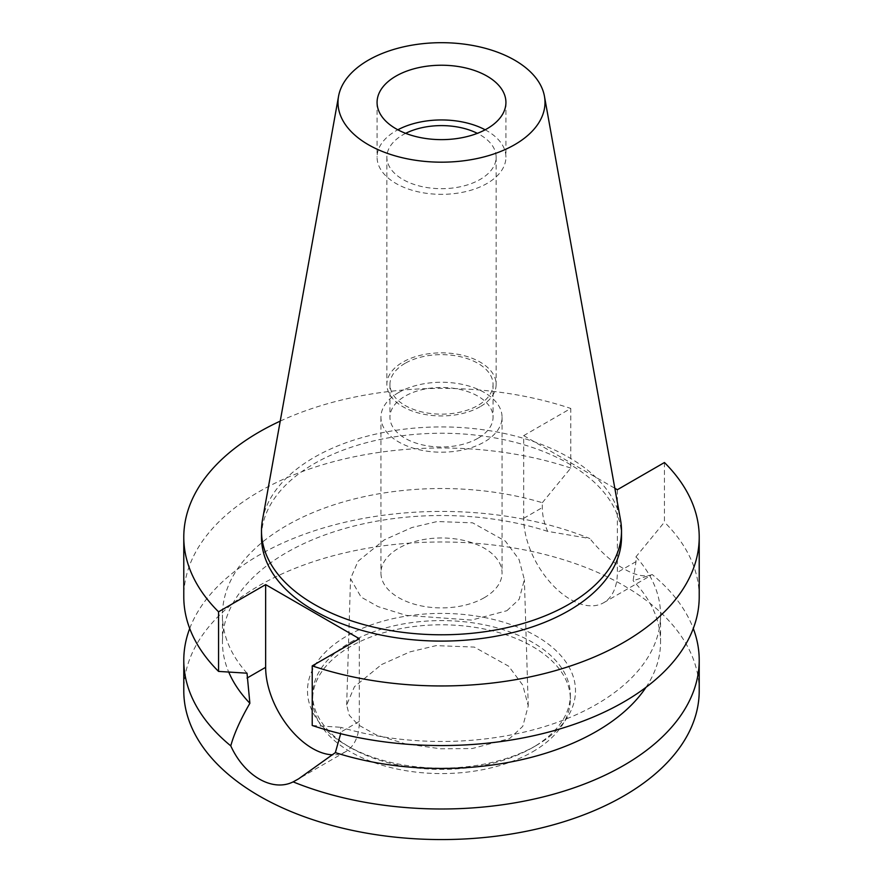 <?xml version="1.0" encoding="UTF-8"?>
<svg xmlns="http://www.w3.org/2000/svg" width="883" height="883" viewBox="0 0 883 883"><rect width="100%" height="100%" fill="white"/><g stroke="black" fill="none" stroke-linecap="round" stroke-linejoin="round"><path stroke-width="0.66" stroke-dasharray="4.42 3.31" d="M485.153 129.79A64.426 37.196 180 0 1 505.926 157.141A64.426 37.196 180 0 1 487.063 183.443A64.426 37.196 180 0 1 416.842 191.512A64.426 37.196 180 0 1 377.074 157.141A64.426 37.196 180 0 1 395.937 130.839A64.426 37.196 180 0 1 397.847 129.79M405.65 133.344A54.636 31.545 0 0 0 402.869 134.834A54.636 31.545 0 0 0 386.864 157.141A54.636 31.545 0 0 0 420.595 186.291A54.636 31.545 0 0 0 480.131 179.448A54.636 31.545 0 0 0 496.136 157.141A54.636 31.545 0 0 0 477.35 133.344M480.131 406.71A54.636 31.545 180 0 1 420.595 413.542A54.636 31.545 180 0 1 386.864 384.403A54.636 31.545 180 0 1 402.869 362.096A54.636 31.545 180 0 1 462.405 355.253A54.636 31.545 180 0 1 496.136 384.403A54.636 31.545 180 0 1 480.131 406.71M405.054 363.354A51.545 29.757 0 0 0 389.955 384.403A51.545 29.757 0 0 0 421.776 411.897A51.545 29.757 0 0 0 477.946 405.44A51.545 29.757 0 0 0 493.045 384.403A51.545 29.757 0 0 0 461.224 356.909A51.545 29.757 0 0 0 405.054 363.354M477.946 438.266A51.545 29.757 180 0 1 421.776 444.723A51.545 29.757 180 0 1 389.955 417.229A51.545 29.757 180 0 1 405.054 396.18A51.545 29.757 180 0 1 461.224 389.734A51.545 29.757 180 0 1 493.045 417.229A51.545 29.757 180 0 1 477.946 438.266M398.674 392.505A60.563 34.967 0 0 0 380.937 417.229A60.563 34.967 0 0 0 418.321 449.535A60.563 34.967 0 0 0 484.326 441.953A60.563 34.967 0 0 0 502.063 417.229A60.563 34.967 0 0 0 464.679 384.922A60.563 34.967 0 0 0 398.674 392.505M484.326 597.67A60.563 34.967 180 0 1 418.321 605.241A60.563 34.967 180 0 1 380.937 572.935A60.563 34.967 180 0 1 398.674 548.211A60.563 34.967 180 0 1 464.679 540.639A60.563 34.967 180 0 1 502.063 572.935A60.563 34.967 180 0 1 484.326 597.67M506.908 610.705L519.149 599.325L524.381 579.612L519.027 559.469L505.363 541.102L472.615 522.835L437.162 521.533L411.919 527.537L384.26 539.888L357.979 561.323L350.529 578.729L361.103 597.107L378.067 606.621L406.191 615.385L471.599 620.087L506.908 610.705M381.533 664.568L409.911 651.886L436.114 645.628L474.281 647.073L508.685 666.224L522.758 685.131L528.244 705.837L522.769 726.356L509.634 738.53L472.328 748.53L440.694 748.806L404.966 743.751L375.926 734.744L358.123 724.788L349.249 715.197L346.666 704.943L354.447 686.676L381.533 664.568M532.615 751.797A128.852 74.393 0 0 0 570.352 699.193A128.852 74.393 0 0 0 490.816 630.462A128.852 74.393 0 0 0 350.385 646.588A128.852 74.393 0 0 0 312.648 699.193A128.852 74.393 0 0 0 392.184 767.923A128.852 74.393 0 0 0 532.615 751.797M350.385 642.383A128.852 74.393 180 0 1 490.816 626.257A128.852 74.393 180 0 1 570.352 694.987A128.852 74.393 180 0 1 532.615 747.592L532.615 747.592A128.852 74.393 180 0 1 350.385 747.592A128.852 74.393 180 0 1 312.648 694.987A128.852 74.393 180 0 1 350.385 642.383M536.257 745.484A134.006 77.373 180 0 1 346.743 745.484A134.006 77.373 180 0 1 346.743 636.069A134.006 77.373 180 0 1 536.257 636.069A134.006 77.373 180 0 1 536.257 745.484L532.615 747.592L536.257 745.484M699.215 690.782A257.715 148.786 0 0 0 540.12 553.31A257.715 148.786 0 0 0 259.271 585.561A257.715 148.786 0 0 0 183.785 690.782M664.446 462.526L664.446 522.129L635.981 556.787L635.981 561.665L633.122 580.705L652.228 574.557A257.715 148.786 180 0 1 693.287 628.486M189.713 628.486A257.715 148.786 180 0 1 259.271 554.999A257.715 148.786 180 0 1 589.855 538.553L547.648 531.356C544.105 523.133 542.328 515.208 542.317 507.582L542.317 502.714A219.061 126.468 180 0 0 286.6 525.562A219.061 126.468 180 0 0 222.439 614.998L222.439 641.985A219.061 126.468 0 0 0 228.73 672.073M652.228 574.557C644.855 577.416 635.352 575.473 623.729 568.729C611.864 561.908 600.583 551.853 589.855 538.553M542.317 502.714L570.782 468.056L570.782 408.454L523.685 435.639L523.685 518.332A66.236 38.245 -120 0 0 570.517 599.458A66.236 38.245 -120 0 0 603.641 602.736A66.236 38.245 -120 0 0 617.349 572.416L617.349 489.723M547.648 531.356A219.061 126.468 0 0 0 286.6 552.559A219.061 126.468 0 0 0 222.439 641.985M247.019 673.199A219.061 126.468 180 0 1 222.439 614.998M523.685 435.639L614.833 488.266M280.231 421.114A257.715 148.786 180 0 1 570.782 408.454M621.511 537.173A180.011 103.929 0 0 0 510.385 441.147A180.011 103.929 0 0 0 314.216 463.674A180.011 103.929 0 0 0 261.489 537.173M635.981 556.787A219.061 126.468 180 0 1 660.561 614.998A219.061 126.468 180 0 1 596.4 704.424A219.061 126.468 180 0 1 340.683 727.272L340.661 733.696M646.003 687.316A219.061 126.468 0 0 0 660.561 641.985A219.061 126.468 0 0 0 633.122 580.705M359.315 638.696L359.315 721.389A66.236 38.245 60 0 1 345.595 751.709A66.236 38.245 60 0 1 332.736 754.81M570.782 468.056A257.715 148.786 0 0 0 259.271 491.566A257.715 148.786 0 0 0 183.785 596.776M312.218 725.484L340.683 727.272M699.215 596.776A257.715 148.786 0 0 0 664.446 522.129M262.45 520.142A180.011 103.929 180 0 1 314.216 457.361A180.011 103.929 180 0 1 501.71 432.913A180.011 103.929 180 0 1 620.55 520.142M635.981 561.665L617.349 572.416M523.685 518.332L542.317 507.582M359.315 721.389L340.683 732.15M377.074 102.428L377.074 157.141M505.926 102.428L505.926 157.141M386.864 157.141L386.864 384.403M496.136 157.141L496.136 384.403M389.955 384.403L389.955 417.229M493.045 384.403L493.045 417.229M380.937 417.229L380.937 572.935M502.063 417.229L502.063 572.935M528.244 705.837L524.381 579.612M570.352 694.987L570.352 699.193M312.648 694.987L312.648 699.193M350.385 747.592L346.743 745.484M603.641 602.736L650.594 575.628M660.561 614.998L660.561 641.985M345.595 751.709L298.631 778.828M346.666 704.943L350.529 578.729"/><path stroke-width="1.32" d="M395.937 76.126A64.426 37.196 0 0 0 377.074 102.428A64.426 37.196 0 0 0 416.842 136.799A64.426 37.196 0 0 0 487.063 128.741A64.426 37.196 0 0 0 505.926 102.428A64.426 37.196 0 0 0 466.158 68.068A64.426 37.196 0 0 0 395.937 76.126M397.847 129.79A64.426 37.196 180 0 1 485.153 129.79M477.35 133.344A54.636 31.545 0 0 0 405.65 133.344M228.73 672.073A219.061 126.468 0 0 0 249.878 703.276C240.43 719.656 234.061 733.85 230.772 745.87A257.715 148.786 180 0 1 183.785 660.208L183.785 690.782A257.715 148.786 0 0 0 342.88 828.243A257.715 148.786 0 0 0 623.729 795.991A257.715 148.786 0 0 0 699.215 690.782L699.215 660.208A257.715 148.786 180 0 1 623.729 765.418A257.715 148.786 180 0 1 293.145 781.874L298.631 778.828L335.352 752.614L340.661 733.696M693.287 628.486A257.715 148.786 180 0 1 699.215 660.208M183.785 660.208A257.715 148.786 180 0 1 189.713 628.486M614.833 488.266L617.349 489.723L664.446 462.526A257.715 148.786 180 0 1 699.215 537.173A257.715 148.786 180 0 1 623.729 642.383A257.715 148.786 180 0 1 312.218 665.881L359.315 638.696L265.651 584.612L218.554 611.809L218.554 671.411L247.019 673.199L249.878 703.276M218.554 611.809A257.715 148.786 180 0 1 183.785 537.173A257.715 148.786 180 0 1 259.271 431.953A257.715 148.786 180 0 1 280.231 421.114M261.489 530.86L261.489 537.173A180.011 103.929 0 0 0 372.615 633.188A180.011 103.929 0 0 0 568.784 610.661A180.011 103.929 0 0 0 621.511 537.173L621.511 530.86A180.011 103.929 180 0 1 568.784 604.347A180.011 103.929 180 0 1 372.615 626.875A180.011 103.929 180 0 1 261.489 530.86A180.011 103.929 180 0 1 262.45 520.142L338.553 96.269A103.499 59.757 180 0 1 368.321 60.187A103.499 59.757 180 0 1 476.114 46.126A103.499 59.757 180 0 1 544.447 96.269A103.499 59.757 180 0 1 514.679 144.68A103.499 59.757 180 0 1 397.008 156.379A103.499 59.757 180 0 1 338.553 96.269M335.352 752.614A219.061 126.468 0 0 0 596.4 731.422A219.061 126.468 0 0 0 646.003 687.316M230.772 745.87C244.591 776.278 272.67 792.139 293.145 781.874M332.736 754.81A66.236 38.245 60 0 1 312.483 748.431A66.236 38.245 60 0 1 265.651 667.316L265.651 584.612M183.785 537.173L183.785 596.776A257.715 148.786 0 0 0 218.554 671.411M699.215 537.173L699.215 596.776A257.715 148.786 0 0 1 623.729 701.985A257.715 148.786 0 0 1 312.218 725.484L312.218 665.881M544.447 96.269L620.55 520.142A180.011 103.929 180 0 1 621.511 530.86M247.019 678.067L265.651 667.316"/></g></svg>
